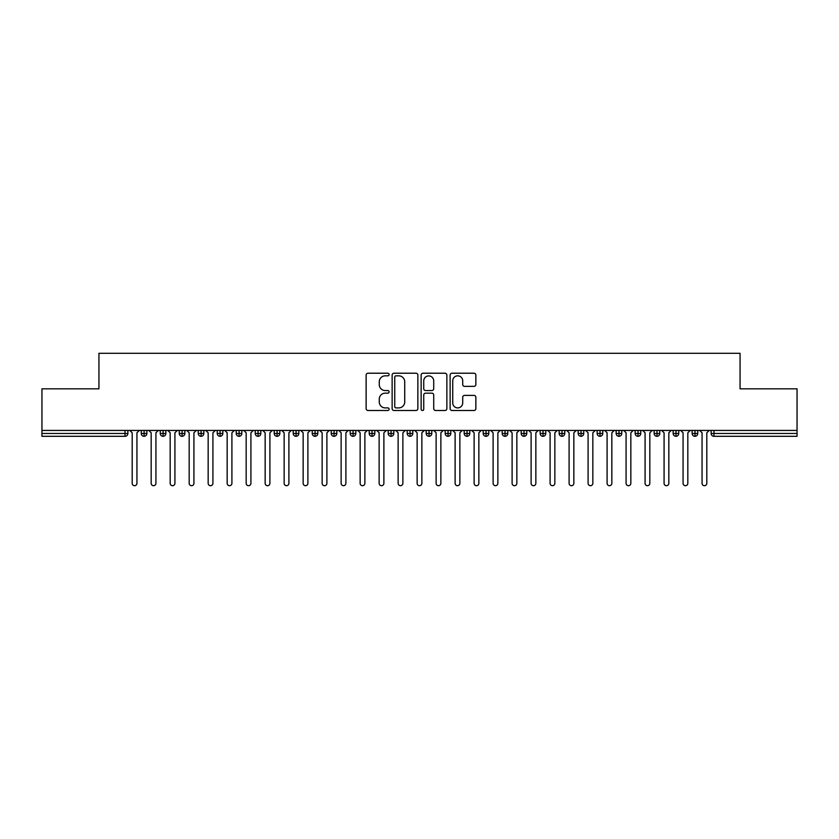 <?xml version="1.0" encoding="UTF-8"?>
<svg xmlns="http://www.w3.org/2000/svg" width="839" height="839" viewBox="0 0 839 839"><rect width="100%" height="100%" fill="white"/><g stroke="black" fill="none" stroke-linecap="round" stroke-linejoin="round"><path stroke-width="1.26" d="M389.107 374.519A1.3 1.3 0 0 0 387.807 373.219L367.985 373.219A1.867 1.867 0 0 0 366.129 375.075L366.129 408.645A1.867 1.867 0 0 0 367.985 410.502L387.807 410.502A1.3 1.3 0 0 0 389.107 409.201A1.3 1.3 0 0 0 387.807 407.901L385.237 407.901A5.967 5.967 0 0 1 379.27 401.933L379.27 399.133A5.967 5.967 0 0 1 385.237 393.166L387.807 393.166A1.3 1.3 0 0 0 389.107 391.865A1.3 1.3 0 0 0 387.807 390.555L385.237 390.555A5.967 5.967 0 0 1 379.27 384.587L379.27 381.787A5.967 5.967 0 0 1 385.237 375.83L387.807 375.83A1.3 1.3 0 0 0 389.107 374.519M473.993 386.36A1.867 1.867 0 0 0 475.86 384.493L475.86 375.075A1.867 1.867 0 0 0 473.993 373.219L451.99 373.219A1.867 1.867 0 0 0 450.124 375.075L450.124 408.645A1.867 1.867 0 0 0 451.99 410.502L473.993 410.502A1.867 1.867 0 0 0 475.86 408.645L475.86 397.267A1.867 1.867 0 0 0 473.993 395.4L464.575 395.4A1.867 1.867 0 0 0 462.709 397.267L462.709 402.909A4.992 4.992 0 0 1 457.727 407.901A4.992 4.992 0 0 1 452.735 402.909L452.735 380.812A4.992 4.992 0 0 1 457.727 375.83A4.992 4.992 0 0 1 462.709 380.812L462.709 384.493A1.867 1.867 0 0 0 464.575 386.36L473.993 386.36M41.95 430.428L797.05 430.428L797.05 388.824L740.061 388.824L740.061 353.303L98.939 353.303L98.939 388.824L41.95 388.824L41.95 433.459L125.011 433.459L125.011 430.428M417.864 375.075A1.867 1.867 0 0 0 416.008 373.219L394.005 373.219A1.867 1.867 0 0 0 392.138 375.075L392.138 408.645A1.867 1.867 0 0 0 394.005 410.502L416.008 410.502A1.867 1.867 0 0 0 417.864 408.645L417.864 375.075M422.992 373.219L444.995 373.219A1.867 1.867 0 0 1 446.862 375.075L446.862 408.645A1.867 1.867 0 0 1 444.995 410.502L435.577 410.502A1.867 1.867 0 0 1 433.721 408.645L433.721 395.033A1.867 1.867 0 0 0 431.854 393.166L425.604 393.166A1.867 1.867 0 0 0 423.737 395.033L423.737 409.201A1.3 1.3 0 0 1 422.437 410.502A1.3 1.3 0 0 1 421.136 409.201L421.136 375.075A1.867 1.867 0 0 1 422.992 373.219M127.864 433.459L125.011 433.459L125.011 436.311A2.853 2.853 0 0 0 127.864 433.459L127.864 430.428L127.864 433.459A2.853 2.853 0 0 1 125.011 436.311L41.95 436.311L41.95 433.459M797.05 430.428L797.05 436.311L713.989 436.311A2.853 2.853 0 0 1 711.136 433.459L711.136 430.428M144.098 430.428L144.098 436.311A2.853 2.853 0 0 1 141.256 433.459L141.256 430.428L141.256 433.459A2.853 2.853 0 0 0 144.098 436.311A2.853 2.853 0 0 0 146.856 433.459L146.856 430.428M163.102 430.428L163.102 436.311A2.853 2.853 0 0 1 160.249 433.459L160.249 430.428L160.249 433.459A2.853 2.853 0 0 0 163.102 436.311A2.853 2.853 0 0 0 165.849 433.459L165.849 430.428M182.094 430.428L182.094 436.311A2.853 2.853 0 0 1 179.242 433.459L179.242 430.428L179.242 433.459A2.853 2.853 0 0 0 182.094 436.311A2.853 2.853 0 0 0 184.853 433.459L184.853 430.428M201.087 430.428L201.087 436.311A2.853 2.853 0 0 1 198.245 433.459L198.245 430.428L198.245 433.459A2.853 2.853 0 0 0 201.087 436.311A2.853 2.853 0 0 0 203.846 433.459L203.846 430.428M220.091 430.428L220.091 436.311A2.853 2.853 0 0 1 217.238 433.459L217.238 430.428L217.238 433.459A2.853 2.853 0 0 0 220.091 436.311A2.853 2.853 0 0 0 222.838 433.459L222.838 430.428M239.084 430.428L239.084 436.311A2.853 2.853 0 0 1 236.231 433.459L236.231 430.428L236.231 433.459A2.853 2.853 0 0 0 239.084 436.311A2.853 2.853 0 0 0 241.842 433.459L241.842 430.428M258.076 430.428L258.076 436.311A2.853 2.853 0 0 1 255.234 433.459L255.234 430.428L255.234 433.459A2.853 2.853 0 0 0 258.076 436.311A2.853 2.853 0 0 0 260.835 433.459L260.835 430.428M277.08 430.428L277.08 436.311A2.853 2.853 0 0 1 274.227 433.459L274.227 430.428L274.227 433.459A2.853 2.853 0 0 0 277.08 436.311A2.853 2.853 0 0 0 279.827 433.459L279.827 430.428M296.073 430.428L296.073 436.311A2.853 2.853 0 0 1 293.22 433.459L293.22 430.428L293.22 433.459A2.853 2.853 0 0 0 296.073 436.311A2.853 2.853 0 0 0 298.831 433.459L298.831 430.428M315.065 430.428L315.065 436.311A2.853 2.853 0 0 1 312.223 433.459L312.223 430.428L312.223 433.459A2.853 2.853 0 0 0 315.065 436.311A2.853 2.853 0 0 0 317.824 433.459L317.824 430.428M334.069 430.428L334.069 436.311A2.853 2.853 0 0 1 331.216 433.459L331.216 430.428L331.216 433.459A2.853 2.853 0 0 0 334.069 436.311A2.853 2.853 0 0 0 336.817 433.459L336.817 430.428M353.062 430.428L353.062 436.311A2.853 2.853 0 0 1 350.209 433.459L350.209 430.428L350.209 433.459A2.853 2.853 0 0 0 353.062 436.311A2.853 2.853 0 0 0 355.82 433.459L355.82 430.428M372.055 430.428L372.055 436.311A2.853 2.853 0 0 1 369.212 433.459A2.853 2.853 0 0 0 372.055 436.311A2.853 2.853 0 0 1 369.212 433.459L369.212 430.428M374.813 430.428L374.813 433.459A2.853 2.853 0 0 1 372.055 436.311A2.853 2.853 0 0 0 374.813 433.459L369.212 433.459M391.058 436.311A2.853 2.853 0 0 1 388.205 433.459L388.205 430.428L388.205 433.459A2.853 2.853 0 0 0 391.058 436.311A2.853 2.853 0 0 0 393.806 433.459L393.806 430.428L393.806 433.459A2.853 2.853 0 0 1 391.058 436.311L391.058 433.459L393.806 433.459M410.051 430.428L410.051 436.311A2.853 2.853 0 0 1 407.198 433.459L407.198 430.428L407.198 433.459A2.853 2.853 0 0 0 410.051 436.311A2.853 2.853 0 0 0 412.809 433.459L412.809 430.428M429.044 430.428L429.044 436.311A2.853 2.853 0 0 1 426.191 433.459L426.191 430.428L426.191 433.459A2.853 2.853 0 0 0 429.044 436.311A2.853 2.853 0 0 0 431.802 433.459L431.802 430.428M448.047 430.428L448.047 433.459L445.194 433.459L445.194 430.428L445.194 433.459A2.853 2.853 0 0 0 448.047 436.311A2.853 2.853 0 0 0 450.795 433.459L450.795 430.428L450.795 433.459A2.853 2.853 0 0 1 448.047 436.311A2.853 2.853 0 0 1 445.194 433.459A2.853 2.853 0 0 0 448.047 436.311L448.047 433.459L450.795 433.459M467.04 430.428L467.04 436.311A2.853 2.853 0 0 1 464.187 433.459L464.187 430.428L464.187 433.459A2.853 2.853 0 0 0 467.04 436.311A2.853 2.853 0 0 0 469.788 433.459L469.788 430.428M486.033 430.428L486.033 436.311A2.853 2.853 0 0 1 483.18 433.459L483.18 430.428L483.18 433.459A2.853 2.853 0 0 0 486.033 436.311A2.853 2.853 0 0 0 488.791 433.459L488.791 430.428M505.026 430.428L505.026 436.311A2.853 2.853 0 0 1 502.183 433.459L502.183 430.428L502.183 433.459A2.853 2.853 0 0 0 505.026 436.311A2.853 2.853 0 0 0 507.784 433.459L507.784 430.428M524.029 430.428L524.029 436.311A2.853 2.853 0 0 1 521.176 433.459L521.176 430.428M526.777 430.428L526.777 433.459A2.853 2.853 0 0 1 524.029 436.311A2.853 2.853 0 0 0 526.777 433.459L521.176 433.459A2.853 2.853 0 0 0 524.029 436.311M543.022 436.311A2.853 2.853 0 0 1 540.169 433.459L540.169 430.428L540.169 433.459A2.853 2.853 0 0 0 543.022 436.311A2.853 2.853 0 0 0 545.78 433.459L545.78 430.428L545.78 433.459A2.853 2.853 0 0 1 543.022 436.311L543.022 433.459L545.78 433.459M562.015 430.428L562.015 436.311A2.853 2.853 0 0 1 559.173 433.459L559.173 430.428M564.773 430.428L564.773 433.459A2.853 2.853 0 0 1 562.015 436.311A2.853 2.853 0 0 0 564.773 433.459L559.173 433.459A2.853 2.853 0 0 0 562.015 436.311M581.018 430.428L581.018 436.311A2.853 2.853 0 0 1 578.165 433.459L578.165 430.428M583.766 430.428L583.766 433.459L583.766 430.428M600.011 430.428L600.011 436.311A2.853 2.853 0 0 1 597.158 433.459A2.853 2.853 0 0 0 600.011 436.311A2.853 2.853 0 0 1 597.158 433.459L597.158 430.428M602.769 430.428L602.769 433.459L602.769 430.428M619.004 430.428L619.004 436.311A2.853 2.853 0 0 1 616.162 433.459L616.162 430.428M621.762 430.428L621.762 433.459L621.762 430.428M638.007 430.428L638.007 436.311A2.853 2.853 0 0 1 635.154 433.459L635.154 430.428M640.755 430.428L640.755 433.459A2.853 2.853 0 0 1 638.007 436.311A2.853 2.853 0 0 0 640.755 433.459L635.154 433.459A2.853 2.853 0 0 0 638.007 436.311M657 430.428L657 436.311A2.853 2.853 0 0 1 654.147 433.459L654.147 430.428M659.758 430.428L659.758 433.459L659.758 430.428M675.993 430.428L675.993 436.311A2.853 2.853 0 0 1 673.151 433.459L673.151 430.428M678.751 430.428L678.751 433.459L678.751 430.428M694.996 430.428L694.996 436.311A2.853 2.853 0 0 1 692.144 433.459L692.144 430.428M697.744 430.428L697.744 433.459L697.744 430.428M391.058 430.428L391.058 433.459L388.205 433.459M543.022 430.428L543.022 433.459L540.169 433.459M581.018 436.311A2.853 2.853 0 0 0 583.766 433.459A2.853 2.853 0 0 1 581.018 436.311A2.853 2.853 0 0 1 578.165 433.459L583.766 433.459M600.011 436.311A2.853 2.853 0 0 0 602.769 433.459A2.853 2.853 0 0 1 600.011 436.311M619.004 436.311A2.853 2.853 0 0 0 621.762 433.459A2.853 2.853 0 0 1 619.004 436.311A2.853 2.853 0 0 1 616.162 433.459L621.762 433.459M657 436.311A2.853 2.853 0 0 0 659.758 433.459A2.853 2.853 0 0 1 657 436.311A2.853 2.853 0 0 1 654.147 433.459L659.758 433.459M675.993 436.311A2.853 2.853 0 0 0 678.751 433.459A2.853 2.853 0 0 1 675.993 436.311A2.853 2.853 0 0 1 673.151 433.459L678.751 433.459M694.996 436.311A2.853 2.853 0 0 0 697.744 433.459A2.853 2.853 0 0 1 694.996 436.311A2.853 2.853 0 0 1 692.144 433.459L697.744 433.459M396.05 375.83A1.3 1.3 0 0 0 394.75 377.131L394.75 406.59A1.3 1.3 0 0 0 396.05 407.901L398.756 407.901A5.967 5.967 0 0 0 404.723 401.933L404.723 381.787A5.967 5.967 0 0 0 398.756 375.83L396.05 375.83M433.721 380.906A4.992 4.992 0 0 0 428.729 375.914A4.992 4.992 0 0 0 423.737 380.906L423.737 388.688A1.867 1.867 0 0 0 425.604 390.555L431.854 390.555A1.867 1.867 0 0 0 433.721 388.688L433.721 380.906M129.804 430.428L132.184 432.798L132.184 483.327A2.37 2.37 0 0 0 134.555 485.697A2.37 2.37 0 0 0 136.935 483.327L136.935 432.798L139.305 430.428M148.807 430.428L151.177 432.798L151.177 483.327A2.37 2.37 0 0 0 153.558 485.697A2.37 2.37 0 0 0 155.928 483.327L155.928 432.798L158.298 430.428M167.8 430.428L170.17 432.798L170.17 483.327A2.37 2.37 0 0 0 172.551 485.697A2.37 2.37 0 0 0 174.921 483.327L174.921 432.798L177.302 430.428M186.793 430.428L189.174 432.798L189.174 483.327A2.37 2.37 0 0 0 191.544 485.697A2.37 2.37 0 0 0 193.924 483.327L193.924 432.798L196.295 430.428M205.796 430.428L208.166 432.798L208.166 483.327A2.37 2.37 0 0 0 210.537 485.697A2.37 2.37 0 0 0 212.917 483.327L212.917 432.798L215.287 430.428M224.789 430.428L227.159 432.798L227.159 483.327A2.37 2.37 0 0 0 229.54 485.697A2.37 2.37 0 0 0 231.91 483.327L231.91 432.798L234.291 430.428M243.782 430.428L246.163 432.798L246.163 483.327A2.37 2.37 0 0 0 248.533 485.697A2.37 2.37 0 0 0 250.913 483.327L250.913 432.798L253.284 430.428M262.785 430.428L265.155 432.798L265.155 483.327A2.37 2.37 0 0 0 267.526 485.697A2.37 2.37 0 0 0 269.906 483.327L269.906 432.798L272.276 430.428M281.778 430.428L284.148 432.798L284.148 483.327A2.37 2.37 0 0 0 286.529 485.697A2.37 2.37 0 0 0 288.899 483.327L288.899 432.798L291.28 430.428M300.771 430.428L303.152 432.798L303.152 483.327A2.37 2.37 0 0 0 305.522 485.697A2.37 2.37 0 0 0 307.892 483.327L307.892 432.798L310.273 430.428M319.774 430.428L322.145 432.798L322.145 483.327A2.37 2.37 0 0 0 324.515 485.697A2.37 2.37 0 0 0 326.895 483.327L326.895 432.798L329.266 430.428M338.767 430.428L341.137 432.798L341.137 483.327A2.37 2.37 0 0 0 343.518 485.697A2.37 2.37 0 0 0 345.888 483.327L345.888 432.798L348.269 430.428M357.76 430.428L360.141 432.798L360.141 483.327A2.37 2.37 0 0 0 362.511 485.697A2.37 2.37 0 0 0 364.881 483.327L364.881 432.798L367.262 430.428M376.763 430.428L379.134 432.798L379.134 483.327A2.37 2.37 0 0 0 381.504 485.697A2.37 2.37 0 0 0 383.884 483.327L383.884 432.798L386.255 430.428M395.756 430.428L398.126 432.798L398.126 483.327A2.37 2.37 0 0 0 400.507 485.697A2.37 2.37 0 0 0 402.877 483.327L402.877 432.798L405.258 430.428M414.749 430.428L417.13 432.798L417.13 483.327A2.37 2.37 0 0 0 419.5 485.697A2.37 2.37 0 0 0 421.87 483.327L421.87 432.798L424.251 430.428M433.742 430.428L436.123 432.798L436.123 483.327A2.37 2.37 0 0 0 438.493 485.697A2.37 2.37 0 0 0 440.874 483.327L440.874 432.798L443.244 430.428M452.745 430.428L455.116 432.798L455.116 483.327A2.37 2.37 0 0 0 457.496 485.697A2.37 2.37 0 0 0 459.866 483.327L459.866 432.798L462.237 430.428M471.738 430.428L474.119 432.798L474.119 483.327A2.37 2.37 0 0 0 476.489 485.697A2.37 2.37 0 0 0 478.859 483.327L478.859 432.798L481.24 430.428M490.731 430.428L493.112 432.798L493.112 483.327A2.37 2.37 0 0 0 495.482 485.697A2.37 2.37 0 0 0 497.863 483.327L497.863 432.798L500.233 430.428M509.734 430.428L512.105 432.798L512.105 483.327A2.37 2.37 0 0 0 514.485 485.697A2.37 2.37 0 0 0 516.855 483.327L516.855 432.798L519.226 430.428M528.727 430.428L531.108 432.798L531.108 483.327A2.37 2.37 0 0 0 533.478 485.697A2.37 2.37 0 0 0 535.848 483.327L535.848 432.798L538.229 430.428M547.72 430.428L550.101 432.798L550.101 483.327A2.37 2.37 0 0 0 552.471 485.697A2.37 2.37 0 0 0 554.852 483.327L554.852 432.798L557.222 430.428M566.724 430.428L569.094 432.798L569.094 483.327A2.37 2.37 0 0 0 571.474 485.697A2.37 2.37 0 0 0 573.845 483.327L573.845 432.798L576.215 430.428M585.716 430.428L588.087 432.798L588.087 483.327A2.37 2.37 0 0 0 590.467 485.697A2.37 2.37 0 0 0 592.837 483.327L592.837 432.798L595.218 430.428M604.709 430.428L607.09 432.798L607.09 483.327A2.37 2.37 0 0 0 609.46 485.697A2.37 2.37 0 0 0 611.841 483.327L611.841 432.798L614.211 430.428M623.713 430.428L626.083 432.798L626.083 483.327A2.37 2.37 0 0 0 628.463 485.697A2.37 2.37 0 0 0 630.834 483.327L630.834 432.798L633.204 430.428M642.705 430.428L645.076 432.798L645.076 483.327A2.37 2.37 0 0 0 647.456 485.697A2.37 2.37 0 0 0 649.826 483.327L649.826 432.798L652.207 430.428M661.698 430.428L664.079 432.798L664.079 483.327A2.37 2.37 0 0 0 666.449 485.697A2.37 2.37 0 0 0 668.83 483.327L668.83 432.798L671.2 430.428M680.702 430.428L683.072 432.798L683.072 483.327A2.37 2.37 0 0 0 685.442 485.697A2.37 2.37 0 0 0 687.823 483.327L687.823 432.798L690.193 430.428M699.695 430.428L702.065 432.798L702.065 483.327A2.37 2.37 0 0 0 704.445 485.697A2.37 2.37 0 0 0 706.816 483.327L706.816 432.798L709.196 430.428M713.989 430.428L713.989 433.459L797.05 433.459M713.989 433.459L713.989 436.311A2.853 2.853 0 0 1 711.136 433.459L713.989 433.459M141.256 433.459A2.853 2.853 0 0 0 144.098 436.311A2.853 2.853 0 0 0 146.856 433.459L141.256 433.459M160.249 433.459A2.853 2.853 0 0 0 163.102 436.311A2.853 2.853 0 0 0 165.849 433.459L160.249 433.459M179.242 433.459A2.853 2.853 0 0 0 182.094 436.311A2.853 2.853 0 0 0 184.853 433.459L179.242 433.459M198.245 433.459A2.853 2.853 0 0 0 201.087 436.311A2.853 2.853 0 0 0 203.846 433.459L198.245 433.459M217.238 433.459A2.853 2.853 0 0 0 220.091 436.311A2.853 2.853 0 0 0 222.838 433.459L217.238 433.459M236.231 433.459L241.842 433.459A2.853 2.853 0 0 1 239.084 436.311M255.234 433.459A2.853 2.853 0 0 0 258.076 436.311A2.853 2.853 0 0 0 260.835 433.459L255.234 433.459M274.227 433.459L279.827 433.459A2.853 2.853 0 0 1 277.08 436.311M293.22 433.459A2.853 2.853 0 0 0 296.073 436.311A2.853 2.853 0 0 0 298.831 433.459L293.22 433.459M312.223 433.459A2.853 2.853 0 0 0 315.065 436.311A2.853 2.853 0 0 0 317.824 433.459L312.223 433.459M331.216 433.459A2.853 2.853 0 0 0 334.069 436.311A2.853 2.853 0 0 0 336.817 433.459L331.216 433.459M350.209 433.459A2.853 2.853 0 0 0 353.062 436.311A2.853 2.853 0 0 0 355.82 433.459L350.209 433.459M407.198 433.459L412.809 433.459A2.853 2.853 0 0 1 410.051 436.311M426.191 433.459A2.853 2.853 0 0 0 429.044 436.311A2.853 2.853 0 0 0 431.802 433.459L426.191 433.459M464.187 433.459L469.788 433.459A2.853 2.853 0 0 1 467.04 436.311M483.18 433.459A2.853 2.853 0 0 0 486.033 436.311A2.853 2.853 0 0 0 488.791 433.459L483.18 433.459M502.183 433.459L507.784 433.459A2.853 2.853 0 0 1 505.026 436.311M597.158 433.459L602.769 433.459"/></g></svg>

